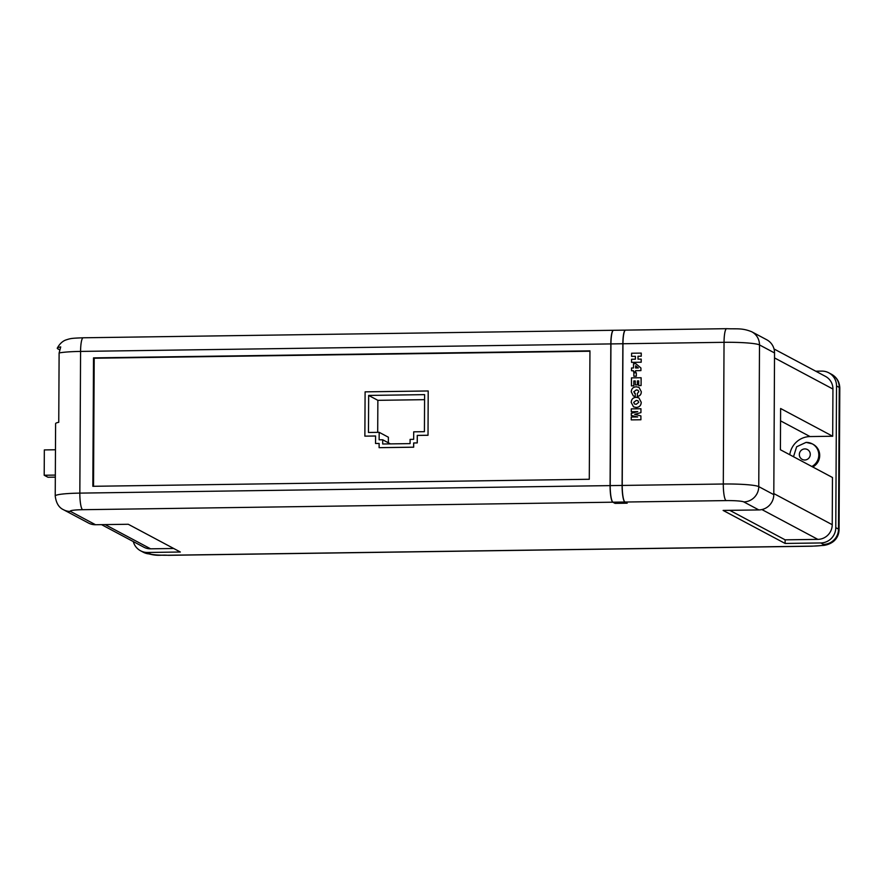 <?xml version="1.0" encoding="UTF-8"?>
<svg xmlns="http://www.w3.org/2000/svg" width="884" height="884" viewBox="0 0 884 884"><rect width="100%" height="100%" fill="white"/><g stroke="black" fill="none" stroke-linecap="round" stroke-linejoin="round"><path stroke-width="1.33" d="M627.043 503.129L624.877 502.035A15.15 2.84 -90.8 0 1 622.104 485.438L622.844 343.743A15.15 2.84 -90.8 0 1 625.485 330.119A15.15 2.84 -90.8 0 1 625.541 330.119M625.485 330.119L613.573 330.284A15.15 2.84 89.2 0 0 610.943 343.92L610.203 485.614A15.15 2.84 89.2 0 0 612.966 502.2L615.131 503.361L627.043 503.184M812.75 466.973A12.84 12.553 -62 0 0 813.125 444.332L812.219 443.845A12.84 12.553 118 0 1 811.832 466.498M589.948 351.224L94.201 358.23L93.527 486.288M428.022 435.271L428.199 390.971L365.103 391.855L364.871 436.143L375.589 435.989L375.545 443.492L379.126 443.448L379.103 447.669L413.668 447.205L413.69 442.983L417.259 442.928L417.303 435.425L428.022 435.271L428.199 390.971M375.545 443.492L379.126 443.47M364.871 436.143L375.589 436.011M637.74 411.635L631.298 411.756L631.309 408.883L640.944 408.751L640.944 412.596L634.723 414.342L640.9 415.911L640.911 419.767L631.253 419.889L631.264 417.016L637.696 416.961L631.298 415.48L631.286 413.314L637.718 411.624L631.298 411.756M638.911 397.877L641.243 402.319C641.077 405.535 639.397 407.248 636.215 407.447L633.563 406.883L631.22 402.452C631.397 399.225 633.066 397.513 636.248 397.303L638.911 397.877L641.22 402.308C641.044 405.524 639.375 407.237 636.193 407.436L633.552 406.872M641.231 353.092L641.22 356.219L638.005 356.263L637.994 359.147L641.22 359.103L641.209 362.23L631.574 362.374L631.574 359.236L635.397 359.18L635.408 356.307L631.585 356.351L631.607 353.224L641.254 353.103L641.243 356.23L638.027 356.274L638.016 359.136M635.408 356.318L631.585 356.351M729.753 510.333L785.125 539.837L785.114 543.45L723.123 510.433L758.837 509.924L743.798 501.913A15.15 1.525 0.3 0 0 726.062 500.598L624.988 502.035A15.15 2.84 -90.8 0 1 622.226 485.438L622.966 343.743A15.15 2.84 -90.8 0 1 625.596 330.119L726.67 328.682C736.924 329.168 741.897 327.798 751.743 331.765A15.15 14.807 118 0 1 759.5 344.926L758.759 486.62L773.798 494.642L774.539 352.948L759.5 344.926A30.299 3.061 0.3 0 0 724.04 342.318L622.966 343.743M635.795 363.678L640.933 367.998L640.922 370.617L635.607 370.694L635.607 371.821L633.508 371.844L633.485 370.705L631.53 370.75L631.53 367.987L633.496 367.954L633.519 363.711L635.795 363.678L640.911 367.987L640.889 370.606L635.585 370.683L635.574 371.81L633.508 371.844M636.336 372.805L636.325 376.186L633.85 376.219L633.85 372.827L636.336 372.805M641.121 377.744L641.088 385.557L638.712 385.579L638.745 380.893L637.408 380.927L637.386 384.883L635.287 384.916L635.287 380.938L633.828 380.971L633.795 385.855L631.452 385.888L631.474 377.866L641.121 377.744L641.088 385.557L638.712 385.579M636.281 389.932L633.751 391.844L635.264 393.457L635.253 396.463L633.331 395.955L631.275 391.866C631.463 388.673 633.132 386.982 636.303 386.805L639.021 387.391L641.298 391.689C641.298 394.419 639.994 395.999 637.386 396.43L637.386 393.413L638.812 391.734L637.994 390.242L636.281 389.932L633.773 391.855L635.264 393.457L635.253 396.463M638.005 390.253L636.303 389.943M785.114 543.45L820.827 542.953A15.15 14.807 118 0 0 835.778 527.66L836.529 385.965A15.15 14.807 118 0 0 821.722 371.103L815.711 371.192M133.296 541.572A15.15 14.807 -62 0 0 147.595 552.478L180.336 552.014L128.268 524.267L95.527 524.731A15.15 14.807 -62 0 1 88.477 523.03L63.526 509.736A15.15 14.807 118 0 0 70.576 511.438A15.15 1.525 0.3 0 1 82.599 509.703L612.855 502.2L615.032 503.372L627.176 503.195L624.988 502.035M613.518 330.284A15.15 2.84 89.2 0 0 613.452 330.284A15.15 2.84 89.2 0 0 610.822 343.92L80.577 351.423L79.836 493.117A30.299 3.061 -179.7 0 0 55.228 495.99L55.604 423.635A30.299 3.061 0.3 0 1 58.753 422.298L59.117 352.959L60.72 346.904A29.039 2.928 -179.7 0 0 57.294 348.141A29.039 2.928 -179.7 0 0 57.78 348.826L59.548 349.777M774.03 348.981L825.49 376.396A14.542 14.21 118 0 1 832.938 389.037L832.695 436.243L780.616 408.507L780.406 449.746L832.474 477.493L832.231 524.698A14.542 14.21 118 0 1 817.866 539.373L785.125 539.837M92.842 486.299L589.285 479.272L589.948 350.849L93.516 357.876L92.842 486.299M610.822 343.92L610.082 485.614A15.15 2.84 89.2 0 0 612.855 502.2M751.743 331.765L766.782 339.788A15.15 14.807 118 0 1 774.539 352.948M773.798 494.642A15.15 14.807 118 0 1 758.837 509.924M94.201 358.23L93.516 357.876M832.695 436.243L810.042 436.563A20.73 20.255 -62 0 0 789.777 454.741M173.728 548.489L150.589 548.82A14.542 14.21 118 0 1 143.827 547.185L101.538 524.643M631.552 362.363L641.209 362.23M641.198 359.092L641.187 362.219M633.485 370.705L631.53 370.75M638.347 367.954L635.607 365.766L635.596 367.998L638.347 367.954M635.629 365.777L635.618 367.998M636.314 372.794L636.325 376.186L633.828 376.208M635.287 380.938L633.806 380.96L633.795 385.855M633.773 385.833L631.43 385.866M638.745 380.893L637.386 380.905L637.386 384.883L635.264 384.905M634.491 393.247L635.242 393.446M639.021 387.391L641.298 391.689C641.276 394.408 639.972 395.988 637.364 396.419M635.231 396.452L633.32 395.955M636.226 400.43L633.695 402.419L634.491 403.999L636.204 404.308L638.756 402.342L637.939 400.739L636.226 400.43L633.717 402.43L634.502 404.01M637.95 400.75L636.248 400.441M637.696 416.961L631.275 415.469M640.9 415.911L640.911 419.767M640.889 419.756L631.253 419.889M640.944 408.751L640.922 412.585L636.126 413.999M636.104 413.988L634.69 414.331M55.327 477.15L47.957 477.249L44.2 475.249L44.333 449.923L55.471 449.768M44.2 475.249L55.338 475.084M379.103 447.669L413.624 447.171L413.646 442.961L417.215 442.906L417.259 435.403L427.966 435.248M413.668 439.337L413.701 431.834L424.419 431.679L424.607 394.64L368.661 395.424L368.462 432.475L379.181 432.32L379.137 439.823L382.717 439.779L382.695 444L410.077 443.613L410.099 439.392L413.668 439.337M424.585 399.667L377.866 400.33L377.7 432.342M379.181 432.32L388.385 437.226L388.352 442.785M377.866 400.33L368.661 395.424M390.43 443.89L382.717 439.779M622.844 343.743L610.943 343.92M624.877 502.035L612.966 502.2M610.203 485.614L622.104 485.438M806.241 442.409A12.84 12.553 118 0 1 812.219 443.845L806.097 442.376L796.639 446.763L793.512 456.73M804.783 460A5.569 5.448 -62 0 0 810.274 454.376A5.569 5.448 -62 0 0 804.838 448.917A5.569 5.448 -62 0 0 799.335 454.531A5.569 5.448 -62 0 0 804.783 460M622.226 485.438L723.3 484.012L724.04 342.318A15.15 2.84 -90.8 0 1 726.67 328.682M147.595 552.478L150.335 553.937A15.15 1.525 0.3 0 0 168.059 555.24L811.523 546.135A15.15 1.525 0.3 0 0 823.556 544.411L820.827 542.953M70.576 511.438L95.527 524.731M774.517 357.909L832.938 389.037M773.798 493.57L832.231 524.698M835.778 527.66L838.518 529.118L839.259 387.424L836.529 385.965M839.259 387.424A15.15 14.807 -62 0 0 831.501 374.263C836.761 377.214 839.524 381.8 839.8 388.01A30.299 3.061 0.3 0 0 839.259 387.424M823.556 544.411A15.15 14.807 -62 0 0 838.518 529.118A30.299 3.061 0.3 0 1 839.06 529.704L839.8 388.01M726.062 500.598A15.15 2.84 -90.8 0 1 723.3 484.012A30.299 3.061 0.3 0 1 758.759 486.62A15.15 14.807 118 0 1 743.798 501.913M82.599 509.703A15.15 2.84 89.2 0 1 79.836 493.117L610.082 485.614M57.294 348.141C60.963 341.268 65.648 340.097 65.946 339.942C70.797 338.406 71.129 338.24 83.206 337.787A15.15 2.84 89.2 0 0 80.577 351.423A30.299 3.061 -179.7 0 0 59.117 352.959M140.556 550.776L143.285 552.235A15.15 14.807 -62 0 0 150.335 553.937M168.059 555.24A15.15 2.84 89.2 0 0 168.358 555.318L811.821 546.213A15.15 2.84 -90.8 0 1 811.523 546.135M761.898 509.56L817.866 539.373M780.55 420.85L810.042 436.563M105.13 524.599L150.589 548.82M828.772 372.805L831.501 374.263M83.206 337.787L613.452 330.284M55.228 495.99C56.112 503.051 58.874 507.626 63.526 509.736M811.821 546.213L824.065 545.373C827.778 544.787 830.971 543.439 833.645 541.317C837.126 538.257 838.927 534.378 839.06 529.704M143.285 552.235C158.159 557.075 158.943 554.489 168.358 555.318"/></g></svg>

